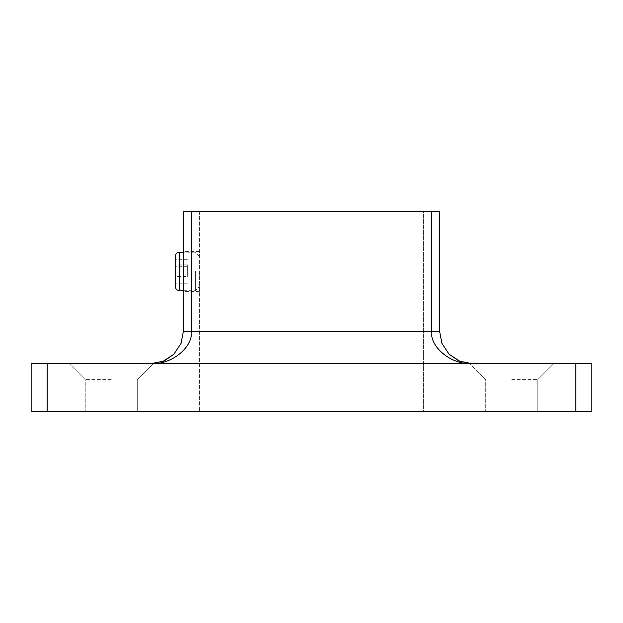 <?xml version="1.0" encoding="UTF-8"?>
<svg xmlns="http://www.w3.org/2000/svg" width="623" height="623" viewBox="0 0 623 623"><rect width="100%" height="100%" fill="white"/><g stroke="black" fill="none" stroke-linecap="round" stroke-linejoin="round"><path stroke-width="0.47" stroke-dasharray="3.12 2.34" d="M183.341 271.449L183.341 291.478L183.341 271.449M199.36 271.449L199.36 291.478L199.36 271.449M111.252 363.567L69.2 363.567L111.252 363.567M111.252 379.586L85.219 379.586L111.252 379.586M511.748 363.567L469.695 363.567L511.748 363.567M511.748 379.586L537.781 379.586L511.748 379.586M511.748 411.624L537.781 411.624L511.748 411.624M111.252 411.624L85.219 411.624L111.252 411.624M575.831 363.567L575.831 411.624L591.85 411.624L591.85 363.567L31.15 363.567L31.15 411.624L47.169 411.624L47.169 363.567M575.831 411.624L47.169 411.624M431.653 211.376L431.653 331.522C429.862 347.377 451.885 365 471.697 363.567L151.303 363.567L471.697 363.567L459.906 361.317L449.043 354.183L441.909 343.32L439.659 331.522L439.659 211.376L183.341 211.376L183.341 331.522L181.091 343.32L173.957 354.183L163.094 361.317L151.303 363.567C171.115 365 193.138 347.377 191.347 331.522L191.347 211.376M423.64 411.624L199.36 411.624L423.64 411.624L423.64 211.376L199.36 211.376L423.64 211.376L423.64 411.624M199.36 211.376L199.36 411.624L199.36 211.376M175.328 256.232L175.328 286.666M195.357 271.449L195.357 290.676L195.357 271.449M175.328 276.581L175.328 259.698L175.328 283.2L175.328 276.581L187.344 276.581L187.344 264.83L175.328 264.83M187.344 264.83L187.344 276.581M187.344 283.2L175.328 283.2M187.344 278.068L175.328 278.068M187.344 266.317L175.328 266.317M187.344 259.698L175.328 259.698M439.659 331.522L183.341 331.522M179.338 290.676L179.338 252.229M199.36 291.478L183.341 291.478M85.219 379.586L69.2 363.567L85.219 379.586L85.219 411.624L85.219 379.586M485.714 379.586L469.695 363.567L485.714 379.586L485.714 411.624L485.714 379.586M137.286 411.624L137.286 379.586L153.305 363.567L137.286 379.586L137.286 411.624M537.781 411.624L537.781 379.586L553.8 363.567L537.781 379.586L537.781 411.624M471.697 363.567L459.439 361.13M199.36 251.427L183.341 251.427M199.36 256.232L195.357 252.229L183.341 252.229M183.341 290.676L195.357 290.676L199.36 286.666"/><path stroke-width="0.93" d="M591.85 363.567L591.85 411.624L575.831 411.624L575.831 363.567L591.85 363.567M47.169 363.567L47.169 411.624L31.15 411.624L31.15 363.567L575.831 363.567M47.169 411.624L575.831 411.624M439.659 211.376L439.659 331.522L441.909 343.32L449.043 354.183L459.906 361.317L471.697 363.567C451.885 365 429.862 347.377 431.653 331.522L431.653 211.376L439.659 211.376M191.347 211.376L191.347 331.522C193.138 347.377 171.115 365 151.303 363.567L163.094 361.317L173.957 354.183L181.091 343.32L183.341 331.522L183.341 211.376L431.653 211.376M179.338 290.676C176.901 290.435 175.569 289.103 175.328 286.666L175.328 256.232C175.569 253.795 176.901 252.463 179.338 252.229L179.338 290.676L183.341 290.676M183.341 331.522L439.659 331.522M163.561 361.13L151.303 363.567L163.561 361.13M173.957 354.183L164.519 360.709L173.957 354.183M458.481 360.709L449.043 354.183L458.481 360.709M471.697 363.567L459.439 361.13M179.338 252.229L183.341 252.229"/></g></svg>
